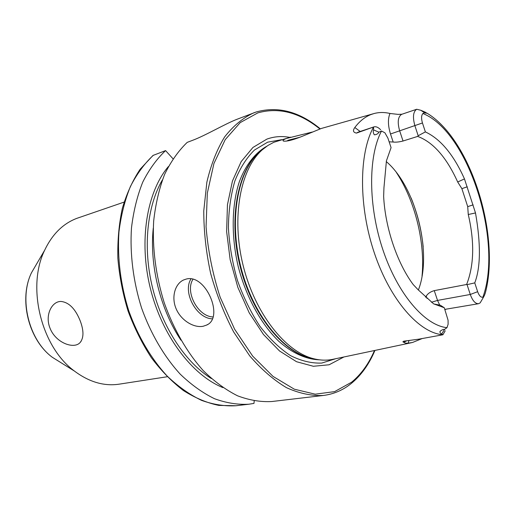 <?xml version="1.0" encoding="UTF-8"?>
<svg xmlns="http://www.w3.org/2000/svg" width="515" height="515" viewBox="0 0 515 515"><rect width="100%" height="100%" fill="white"/><g stroke="black" fill="none" stroke-linecap="round" stroke-linejoin="round"><path stroke-width="0.77" d="M373.298 113.757L321.386 128.447L306.522 134.537C295.385 139.314 287.782 141.509 283.726 141.136C282.226 140.679 283.089 139.803 286.301 138.503L312.245 132.052M80.263 320.993C75.435 308.891 69.055 302.382 61.105 301.462C52.054 301.101 44.683 314.884 49.936 327.965C55.626 343.112 74.392 349.64 80.25 342.372C83.848 337.756 83.848 330.63 80.263 320.993M124.076 202.112L76.684 218.405C62.933 223.684 52.247 234.306 44.638 250.271C26.49 287.074 41.264 346.949 74.45 371.077C89.147 382.04 104.03 386.405 119.1 384.177L167.169 376.755M185.928 279.162C205.511 273.059 224.624 317.704 206.592 325.087L203.148 326.265C193.885 328.113 181.216 320.581 176.214 308.974C171.109 297.413 174.888 283.958 183.514 280.005L185.928 279.162M431.454 302.254L437.531 300.419L470.279 294.471C472.57 300.76 475.326 303.837 478.544 303.708L480.16 302.884L483.933 296.44M410.745 111.272L416.693 109.264L420.794 110.268L425.332 112.206C427.038 113.319 426.806 113.519 424.65 112.804L422.873 113.493C421.322 115.405 421.18 118.566 422.455 122.969L390.499 133.984C387.93 125.615 387.756 118.778 389.99 113.467C384.525 112.167 379.24 112.186 374.122 113.519L370.993 114.542C364.955 116.892 359.56 121.218 354.809 127.527C352.608 130.643 353.174 132.497 356.502 133.082L373.562 127.012L373.575 129.922C372.976 131.48 373.221 133.108 374.321 134.801C376.574 134.66 378.107 133.784 378.911 132.181L381.518 131.01C368.051 156.367 368.135 206.315 383.102 250.399C398.011 294.548 424.952 325.454 446.975 327.669L444.619 329.362C443.254 329.246 441.703 329.935 439.952 331.435C439.945 332.844 440.512 333.662 441.664 333.894L442.894 334.782L418.65 339.185L403.895 341.168C402.646 341.612 402.595 341.96 403.728 342.211C404.481 342.964 405.936 343.286 408.092 343.177L412.425 342.507L421.965 338.651M422.455 122.969L425.371 131.898L418.186 135.754L414.89 125.712C412.547 117.195 413.146 111.71 416.693 109.264M389.99 113.467L398.005 114.375L401.977 114.227M299.807 137.267L288.658 140.106L286.604 141.097M289.752 137.396C281.879 135.896 274.27 136.462 266.925 139.095L252.942 147.464L241.181 161.601L232.452 181.016L227.443 204.777L226.626 231.557L230.16 259.708L237.859 287.409L249.221 312.856L263.455 334.467L279.581 351.018L296.55 361.723L313.358 366.274L329.098 364.781L343.936 356.972M290.569 137.164L273.806 142.288L267.967 145.442L262.47 149.64C240.402 168.746 231.151 217.208 243.099 265.38C254.931 313.584 285.671 352.176 314.086 358.826C320.806 360.455 327.225 360.584 333.327 359.213L411.569 342.694M433.797 303.953L440.364 305.241L444.278 307.738L448.076 320.246L448.114 324.244L446.975 327.669M381.518 131.01L384.917 132.806L387.93 138.174L391.078 147.644L386.43 160.815L383.945 187.775L383.643 196.382C385.181 227.669 397.2 263.191 413.223 284.583L418.103 289.733L433.624 303.85L444.278 307.738M475.5 212.946L468.264 214.517C474.65 241.953 474.103 265.276 466.622 284.486L467.06 284.653L470.279 294.471L477.643 291.696L474.759 282.883C480.675 267.414 480.92 244.104 475.5 212.946L464.472 178.917C453.625 154.712 440.595 139.044 425.371 131.898M477.643 291.696C479.13 295.732 480.875 297.567 482.883 297.2L484.338 295.687L485.349 292.919C500.599 235.233 470.852 139.076 426.69 112.991M389.14 141.805L393.17 142.037C395.777 142.365 399.061 142.031 403.033 141.02L417.678 136.404C433.218 142.211 446.55 157.403 457.687 181.988L461.884 188.657L467.717 206.637L473.143 204.861M468.264 214.517L467.717 206.637M466.622 284.486L434.267 290.627C430.514 291.702 427.83 293.531 426.214 296.106L425.564 297.239M418.367 290.035C432.697 253.573 415.998 186.688 386.256 161.562M467.292 186.784L461.884 188.657M256.27 111.961L237.164 119.222C225.338 123.709 205.549 135.496 192.655 140.299L187.222 142.365C178.447 150.805 170.916 161.472 164.633 174.353C159.232 188.381 155.575 203.953 153.67 221.07C152.163 247.496 155.8 275.815 164.259 302.833C173.664 329.381 187.241 352.801 203.322 370.684C214.388 381.538 225.802 389.913 237.576 395.816C249.324 400.239 260.725 402.138 271.785 401.526L323.343 395.469C333.714 394.149 343.029 390.151 351.288 383.469M168.373 166.57C146.814 191.966 138.619 240.859 150.329 288.271C162.019 335.69 192.024 375.158 222.918 387.615M254.198 400.953L253.985 403.393L248.906 404.217C237.776 404.848 226.33 403.02 214.549 398.732C202.762 392.99 191.355 384.827 180.321 374.251C164.304 356.805 150.844 333.952 141.58 308.022C133.269 281.621 129.799 253.927 131.467 228.042C133.475 211.259 137.228 195.97 142.726 182.175C149.099 169.487 156.715 158.961 165.579 150.599L153.007 155.446L140.164 169.21C132.683 180.424 126.742 193.466 122.338 208.337C118.952 224.044 117.459 240.698 117.858 258.298C119.383 276.124 122.795 293.73 128.081 311.105C134.37 328.004 142.134 343.544 151.365 357.713C161.259 370.826 171.952 381.776 183.443 390.57C195.172 397.979 206.953 402.923 218.798 405.402L235.986 405.736L248.906 404.217M172.995 158.762L165.579 150.599M418.186 135.754L417.678 136.404M380.598 129.729C378.197 127.231 375.924 126.304 373.768 126.935L373.562 127.012M467.06 284.653L474.759 282.883M445.23 330.746L442.894 334.782M434.267 290.627L437.531 300.419L439.739 305.195M444.825 309.38L478.544 303.708M378.911 132.181L373.575 129.922M403.033 141.02L399.614 130.675C397.284 122.216 397.94 116.776 401.578 114.362L413.307 110.397M319.841 128.93C299.357 112.379 278.673 107.036 257.803 112.894L240.196 122.621L225.203 139.668L213.925 163.538L207.32 193.131L206.064 226.761C207.951 250.535 212.65 274.012 220.156 297.207L234.608 329.182L252.678 356.11L273.053 376.42L294.342 389.205L315.232 394.181L334.608 391.625L351.584 382.22C361.112 374.386 368.746 363.815 374.482 350.522M281.679 139.681L267.626 142.185L254.462 150.032C246.511 157.854 239.977 168.18 234.859 181.016C230.752 195.095 228.602 210.686 228.403 227.791C229.413 245.359 232.42 262.882 237.421 280.36C243.479 297.322 251.005 312.663 259.991 326.381C269.577 338.773 279.735 348.507 290.46 355.588C301.23 360.983 311.659 363.474 321.759 363.069L335.728 358.704M266.706 146.292C255.221 152.801 245.694 164.89 239.333 181.718C231.66 205.157 231.087 236.115 238.22 266.583C246.086 296.878 260.989 324.012 278.686 341.194C292.14 353.129 306.2 359.393 319.397 359.818M264.092 148.262C239.16 164.44 227.366 215.09 240.061 266.133C252.569 317.221 286.572 356.573 316.165 359.29M263.455 148.79L259.85 151.687C237.975 170.626 228.795 218.482 240.582 266.004C252.253 313.551 282.645 351.642 310.815 358.234L315.354 359.122M373.568 127.07C358.82 153.509 358.562 206.695 374.56 253.612C390.492 300.599 419.448 333.083 442.874 334.769M482.883 297.2C503.194 241.245 468.418 131.563 422.873 113.493M320.259 128.789C299.305 111.562 277.984 105.955 256.309 111.948L253.618 112.901C242.893 117.929 233.231 125.93 224.643 136.913C216.892 149.55 210.97 164.633 206.863 182.175L203.766 210.828C203.779 231.325 206.071 252.183 210.641 273.388C216.461 294.29 224.134 313.815 233.662 331.969L249.73 355.891C261.523 369.513 273.787 380.109 286.52 387.686C299.234 393.415 311.511 396.009 323.343 395.469M153.264 228.119C149.369 265.064 160.274 309.264 180.907 340.158M162.386 179.935C147.02 206.219 142.7 247.805 152.524 287.731C162.405 327.643 185.574 362.451 211.401 378.57M153.367 155.247C144.464 163.564 136.803 174.012 130.379 186.584C124.83 200.245 121.025 215.373 118.959 231.962C117.214 257.552 120.594 284.892 128.814 310.938C138.001 336.527 151.391 359.058 167.362 376.259C178.377 386.681 189.778 394.722 201.565 400.374C213.352 404.597 224.823 406.38 235.986 405.736M422.03 276.162C425.339 242.533 415.045 200.831 396.473 172.602M423.137 246.318C421.412 229.838 417.478 213.899 411.337 198.5M390.499 133.984L393.17 142.037M424.65 112.804L420.794 110.268M360.178 131.48L354.809 127.527M373.768 126.935L358.015 132.201L356.502 133.082M408.974 340.673L408.092 343.177M426.993 298.43L426.214 296.106M441.664 333.894L444.619 329.362M403.728 342.211L406.348 341.052L403.895 341.168M418.161 339.263L416.384 339.514M212.347 318.837C196.421 318.463 182.4 292.217 190.988 278.885M192.99 279.272C184.724 291.754 197.985 316.68 213.043 316.937M464.472 178.917L457.687 181.988M74.45 371.077L52.395 357.333C28.492 339.791 18.508 299.35 31.512 272.699C18.649 298.893 28.821 340.132 52.395 357.333L61.369 362.927M206.592 325.087L207.712 324.437M374.933 350.425C369.113 364.227 361.266 375.21 351.397 383.379M315.367 359.122L314.086 358.826M263.461 148.784L262.47 149.64M423.182 246.891C421.47 230.012 417.446 213.712 411.112 197.979M445.906 309.367L445.572 309.412M31.512 272.699L44.638 250.271M80.25 342.372L81.158 341.188"/></g></svg>
